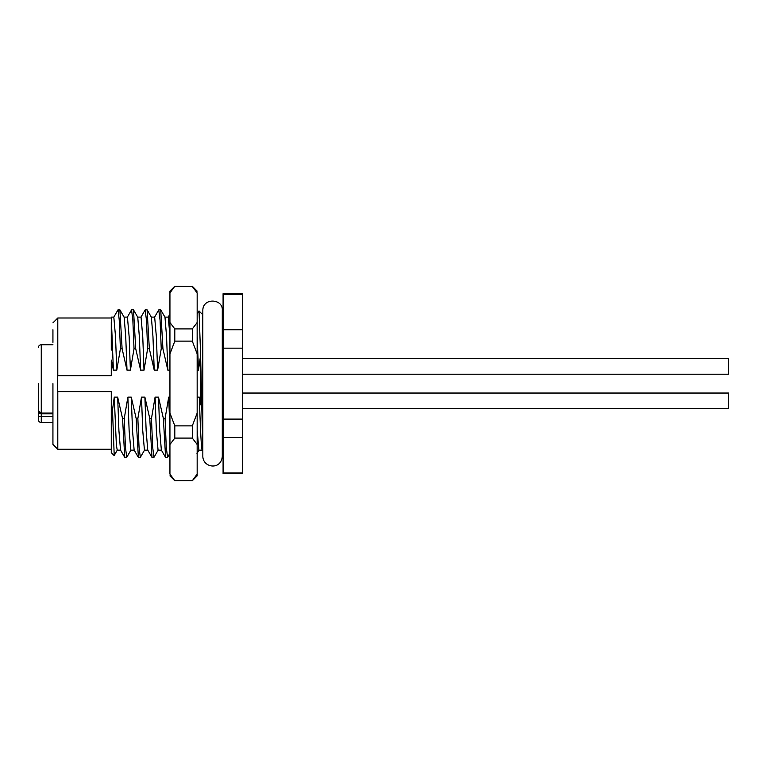 <?xml version="1.0" encoding="UTF-8"?>
<svg xmlns="http://www.w3.org/2000/svg" width="767" height="767" viewBox="0 0 767 767"><rect width="100%" height="100%" fill="white"/><g stroke="black" fill="none" stroke-linecap="round" stroke-linejoin="round"><path stroke-width="1.15" d="M242.525 393.04L728.65 393.04L728.65 408.59L242.525 408.59M242.525 358.659L728.65 358.659L728.65 374.219L242.525 374.219M52.933 383.625L52.933 444.39L52.933 383.625M114.216 455.454L112.5 409.952L111.273 406.472L111.273 391.601L57.793 391.601L57.793 449.251L52.933 444.39M57.793 391.601L57.304 383.625L57.793 375.657L111.273 375.657L111.273 360.787M169.938 291.134L169.938 292.936L169.938 291.134L174.799 286.273L169.938 292.936L169.938 444.496L174.799 438.091L174.799 425.877L169.938 413.068L169.938 474.064C169.938 476.46 169.938 476.46 169.938 474.064C169.938 476.46 169.938 476.46 169.938 474.064L174.799 480.727L192.306 480.727L197.167 474.064L197.167 292.936C197.167 290.54 197.167 290.54 197.167 292.936L192.306 286.532L174.799 286.532M38.35 383.625L38.35 419.597A2.915 2.915 0 0 0 41.265 422.521L52.933 422.521M38.35 419.597L38.35 410.853L39.069 412.761M41.265 422.521L41.265 413.768L52.933 413.768M52.933 344.738L41.265 344.738L41.265 413.768C39.501 413.595 38.523 412.617 38.35 410.853L38.35 408.102M52.933 329.733L52.933 342.37M113.391 370.135L111.273 317.107L113.823 317.107L115.52 336.588L116.785 370.135L113.391 370.135L111.493 360.107M111.273 322.169L111.273 350.078M111.273 406.472L111.273 452.655L111.273 406.472M169.938 353.932L174.799 341.123L174.799 328.909L169.938 322.504L169.938 413.068M169.938 429.99L168.702 397.124L169.938 397.124M167.561 457.362L166.247 447.017L165.087 418.504L163.381 418.504L165.605 457.429L167.417 457.515M161.463 450.152L158.06 450.152L156.353 430.671L155.087 397.124L158.491 397.124L159.757 430.671L161.348 450.047L165.614 457.429M153.946 457.362L152.643 447.017L151.473 418.504L149.766 418.504L152 457.429L153.803 457.515M147.849 450.152L144.445 450.152L142.748 430.671L141.483 397.124L144.886 397.124L146.152 430.671L147.734 450.047L152 457.429M140.332 457.362L139.028 447.017L137.859 418.504L136.162 418.504L138.386 457.429L140.198 457.515M134.235 450.152L130.831 450.152L129.134 430.671L127.868 397.124L131.272 397.124L132.538 430.671L134.129 450.047L138.386 457.429M126.718 457.362L125.414 447.017L124.254 418.504L122.547 418.504L124.772 457.429L126.584 457.515M112.5 409.952L114.254 397.124L117.658 397.124L118.923 430.671L120.515 450.047L124.781 457.429M114.254 397.124L116.373 445.09L117.226 450.152L120.63 450.152M111.273 340.97L111.273 333.166M52.933 322.859L57.793 317.998L57.793 375.657M113.823 317.107L118.08 309.734L119.23 320.002L120.409 348.745L122.106 348.745L119.882 309.82L118.08 309.734M124.033 317.107L127.437 317.107L129.134 336.588L130.4 370.135L126.996 370.135L125.73 336.588L124.139 317.202L119.882 309.83M131.55 309.887L132.854 320.232L134.024 348.745L135.721 348.745L133.496 309.82L131.684 309.734M137.638 317.107L141.042 317.107L142.748 336.588L144.014 370.135L140.61 370.135L139.345 336.588L137.753 317.202L133.487 309.83M145.155 309.887L146.468 320.232L147.628 348.745L149.335 348.745L147.101 309.82L145.299 309.734M151.252 317.107L154.656 317.107L156.353 336.588L157.628 370.135L154.225 370.135L152.959 336.588L151.367 317.202L147.101 309.83M158.769 309.887L160.073 320.232L161.243 348.745L162.94 348.745L160.715 309.82L158.913 309.734M169.938 370.135L167.829 370.135L166.564 336.588L164.982 317.202L160.715 309.83M169.938 335.917L168.27 317.107L164.867 317.107M174.799 480.468L192.306 480.468M174.799 425.877L192.306 425.877L192.306 438.091L174.799 438.091M174.799 328.909L192.306 328.909L192.306 341.123L174.799 341.123M174.799 286.273L192.306 286.532M168.702 397.124L165.087 418.504M163.381 418.504L158.491 397.124M155.087 397.124L151.473 418.504M149.766 418.504L144.886 397.124M141.483 397.124L137.859 418.504M136.162 418.504L131.272 397.124M127.868 397.124L124.254 418.504M122.547 418.504L117.658 397.124M116.785 370.135L120.409 348.745M122.106 348.745L126.996 370.135M130.4 370.135L134.024 348.745M135.721 348.745L140.61 370.135M144.014 370.135L147.628 348.745M149.335 348.745L154.225 370.135M157.628 370.135L161.243 348.745M162.94 348.745L167.829 370.135M197.167 370.135L198.461 370.135L197.167 335.975M192.306 480.727L197.167 475.866L197.167 474.064M192.306 438.091L197.167 444.496M192.306 425.877L197.167 413.068M192.306 341.123L197.167 353.932M192.306 328.909L197.167 322.504M169.938 342.667L169.929 342.063M202.661 444.304L202.661 449.165C201.577 455.847 200.465 431.696 199.324 397.124L200.714 404.842L200.714 359.57L202.661 444.304L202.661 314.595L199.036 310.971L197.167 314.106L197.167 309.945M197.167 309.609L197.167 318.449M197.148 323.271L197.167 383.5M199.036 310.971L200.628 355.217L198.461 370.135M200.628 355.217L200.714 359.57M199.324 397.124L197.167 397.124M202.296 450.152L198.893 450.152L197.167 430.047M202.661 450.785L202.181 450.047M223.082 472.932L223.082 473.555L242.525 473.555L242.525 329.791L223.082 329.791L223.082 472.932L242.525 472.932M223.082 294.317L242.525 294.317L242.525 293.694L223.082 293.694L223.082 329.791M242.525 329.791L242.525 294.317M223.082 437.458L242.525 437.458M223.082 419.098L242.525 419.098M223.082 348.151L242.525 348.151M38.35 410.853A2.915 2.915 0 0 0 41.265 413.768C39.501 413.595 38.523 412.617 38.35 410.853L41.265 413.058L52.933 413.058M52.933 416.682L38.35 416.682M223.082 447.794L222.286 447.794L222.286 456.336L222.286 310.501C223.312 298.555 202.68 297.375 202.833 310.501L202.833 456.336C202.977 467.937 221.174 470.478 222.286 456.336M41.265 344.738C39.481 344.929 38.503 345.898 38.35 347.652M111.273 452.655L114.13 455.512M169.938 475.866L174.799 480.727M117.341 450.047L114.197 455.493M169.938 453.239L167.522 457.429M158.175 450.047L153.908 457.429M144.56 450.047L140.294 457.429M130.946 450.047L126.689 457.429M111.273 449.251L57.793 449.251M111.273 317.998L57.793 317.998M127.322 317.202L131.579 309.83M140.927 317.202L145.193 309.83M154.541 317.202L158.807 309.83M169.938 314.106L168.213 317.107M197.167 291.144L192.306 286.273M196.975 453.565L199.008 450.047M223.082 319.455L222.286 319.455"/></g></svg>

